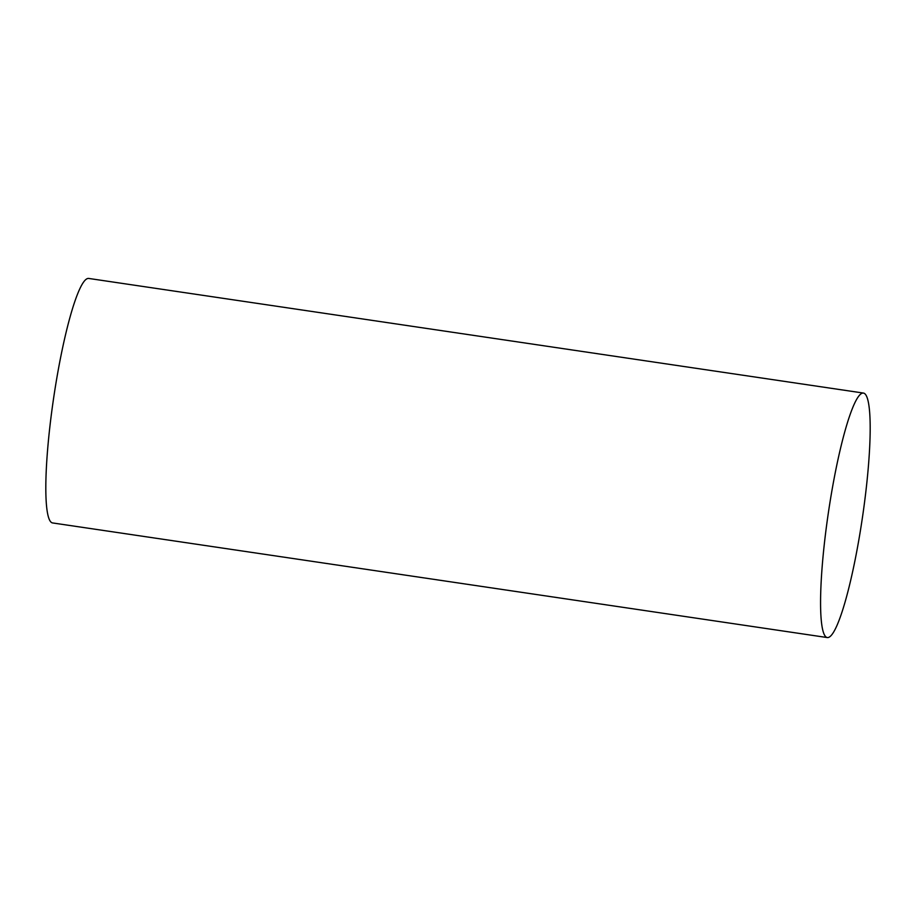 <?xml version="1.0" encoding="UTF-8"?>
<svg xmlns="http://www.w3.org/2000/svg" width="916" height="916" viewBox="0 0 916 916"><rect width="100%" height="100%" fill="white"/><g stroke="black" fill="none" stroke-linecap="round" stroke-linejoin="round"><path stroke-width="1.37" d="M863.456 393.067L88.715 278.441A123.58 17.198 98.4 0 0 87.581 278.544A123.58 17.198 98.4 0 0 53.036 402.124A123.58 17.198 98.4 0 0 52.544 522.933L827.285 637.559A123.58 17.198 98.4 0 0 828.419 637.456A123.58 17.198 98.4 0 0 862.964 513.876A123.58 17.198 98.4 0 0 863.456 393.067A123.58 17.198 98.4 0 0 862.322 393.159A123.58 17.198 98.4 0 0 827.789 516.739A123.58 17.198 98.4 0 0 827.285 637.559"/></g></svg>
